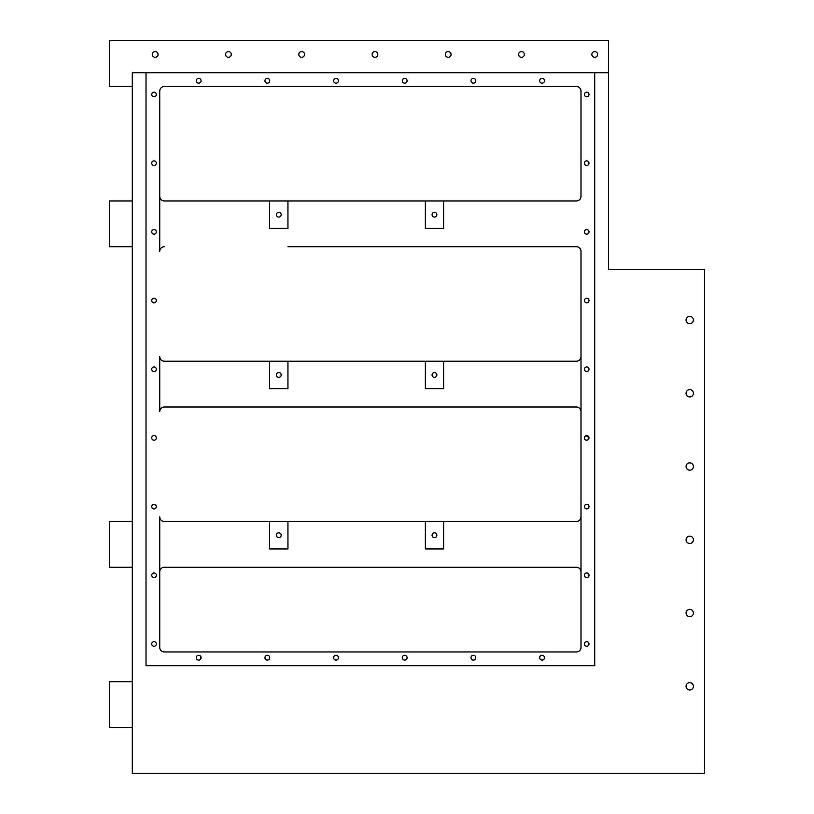 <?xml version="1.0" encoding="UTF-8"?>
<svg xmlns="http://www.w3.org/2000/svg" width="814" height="814" viewBox="0 0 814 814"><rect width="100%" height="100%" fill="white"/><g stroke="black" fill="none" stroke-linecap="round" stroke-linejoin="round"><path stroke-width="1.22" d="M580.993 571.835L580.993 647.384A4.579 4.579 0 0 1 576.414 651.963A4.579 4.579 0 0 0 580.993 647.384L580.993 571.835A4.579 4.579 0 0 0 576.414 567.256L164.326 567.256A4.579 4.579 0 0 0 159.748 571.835L159.748 647.384A4.579 4.579 0 0 0 164.326 651.963L576.414 651.963L164.326 651.963A4.579 4.579 0 0 1 159.748 647.384L159.748 516.89A4.579 4.579 0 0 0 164.326 521.469L269.638 521.469L164.326 521.469A4.579 4.579 0 0 1 159.748 516.89L159.748 571.835A4.579 4.579 0 0 1 164.326 567.256L576.414 567.256A4.579 4.579 0 0 1 580.993 571.835L580.993 516.89L580.993 571.835M580.993 411.579L580.993 516.89A4.579 4.579 0 0 1 576.414 521.469A4.579 4.579 0 0 0 580.993 516.89L580.993 411.579A4.579 4.579 0 0 0 576.414 407L164.326 407A4.579 4.579 0 0 0 159.748 411.579L159.748 356.634A4.579 4.579 0 0 0 164.326 361.213L269.638 361.213L164.326 361.213A4.579 4.579 0 0 1 159.748 356.634L159.748 411.579A4.579 4.579 0 0 1 164.326 407L576.414 407A4.579 4.579 0 0 1 580.993 411.579L580.993 356.634L580.993 411.579M580.993 251.323L580.993 356.634A4.579 4.579 0 0 1 576.414 361.213A4.579 4.579 0 0 0 580.993 356.634L580.993 251.323A4.579 4.579 0 0 0 576.414 246.744A4.579 4.579 0 0 1 580.993 251.323M580.993 91.066L580.993 196.378L580.993 91.066A4.579 4.579 0 0 0 576.414 86.488L164.326 86.488A4.579 4.579 0 0 0 159.748 91.066L159.748 251.323A4.579 4.579 0 0 1 164.326 246.744A4.579 4.579 0 0 0 159.748 251.323L159.748 196.378A4.579 4.579 0 0 0 164.326 200.956L269.638 200.956L164.326 200.956A4.579 4.579 0 0 1 159.748 196.378L159.748 91.066A4.579 4.579 0 0 1 164.326 86.488L576.414 86.488A4.579 4.579 0 0 1 580.993 91.066M594.729 665.699L594.729 72.751L594.729 665.699L146.011 665.699L146.011 72.751L608.465 72.751L608.465 269.638L704.619 269.638L704.619 773.3L132.275 773.3L132.275 72.751L146.011 72.751L132.275 72.751L132.275 773.3L704.619 773.3L704.619 269.638L608.465 269.638L608.465 72.751L146.011 72.751L146.011 665.699L594.729 665.699M287.953 361.213L425.315 361.213L269.638 361.213L269.638 388.685L287.953 388.685L287.953 361.213L287.953 388.685L269.638 388.685L269.638 361.213L287.953 361.213M443.63 361.213L576.414 361.213L425.315 361.213L425.315 388.685L443.63 388.685L443.63 361.213L443.63 388.685L425.315 388.685L425.315 361.213L443.63 361.213M287.953 521.469L425.315 521.469L269.638 521.469L269.638 548.941L287.953 548.941L287.953 521.469L287.953 548.941L269.638 548.941L269.638 521.469L287.953 521.469M443.63 521.469L576.414 521.469L425.315 521.469L425.315 548.941L443.63 548.941L443.63 521.469L443.63 548.941L425.315 548.941L425.315 521.469L443.63 521.469M156.044 232.967A2.3 2.3 0 0 0 155.128 229.843A2.3 2.3 0 0 0 152.004 230.759A2.3 2.3 0 0 0 152.92 233.883A2.3 2.3 0 0 0 156.044 232.967A2.3 2.3 0 0 1 152.92 233.883A2.3 2.3 0 0 1 152.004 230.759A2.3 2.3 0 0 1 155.128 229.843A2.3 2.3 0 0 1 156.044 232.967M588.736 232.967A2.3 2.3 0 0 0 587.82 229.843A2.3 2.3 0 0 0 584.696 230.759A2.3 2.3 0 0 0 585.612 233.883A2.3 2.3 0 0 0 588.736 232.967A2.3 2.3 0 0 1 585.612 233.883A2.3 2.3 0 0 1 584.696 230.759A2.3 2.3 0 0 1 587.82 229.843A2.3 2.3 0 0 1 588.736 232.967M588.736 301.648A2.3 2.3 0 0 0 587.82 298.524A2.3 2.3 0 0 0 584.696 299.44A2.3 2.3 0 0 0 585.612 302.564A2.3 2.3 0 0 0 588.736 301.648A2.3 2.3 0 0 1 585.612 302.564A2.3 2.3 0 0 1 584.696 299.44A2.3 2.3 0 0 1 587.82 298.524A2.3 2.3 0 0 1 588.736 301.648M588.736 507.692A2.3 2.3 0 0 0 587.82 504.568A2.3 2.3 0 0 0 584.696 505.484A2.3 2.3 0 0 0 585.612 508.608A2.3 2.3 0 0 0 588.736 507.692A2.3 2.3 0 0 1 585.612 508.608A2.3 2.3 0 0 1 584.696 505.484A2.3 2.3 0 0 1 587.82 504.568A2.3 2.3 0 0 1 588.736 507.692M584.696 642.846A2.3 2.3 0 0 0 585.612 645.97A2.3 2.3 0 0 0 588.736 645.054A2.3 2.3 0 0 0 587.82 641.931A2.3 2.3 0 0 0 584.696 642.846A2.3 2.3 0 0 0 585.612 645.97A2.3 2.3 0 0 0 588.736 645.054A2.3 2.3 0 0 1 585.612 645.97A2.3 2.3 0 0 1 584.696 642.846A2.3 2.3 0 0 1 587.82 641.931A2.3 2.3 0 0 1 588.736 645.054A2.3 2.3 0 0 0 587.82 641.931A2.3 2.3 0 0 0 584.696 642.846A2.3 2.3 0 0 1 587.82 641.931A2.3 2.3 0 0 1 588.736 645.054A2.3 2.3 0 0 1 585.612 645.97A2.3 2.3 0 0 1 584.696 642.846M588.736 370.329A2.3 2.3 0 0 0 587.82 367.206A2.3 2.3 0 0 0 584.696 368.121A2.3 2.3 0 0 0 585.612 371.245A2.3 2.3 0 0 0 588.736 370.329A2.3 2.3 0 0 1 585.612 371.245A2.3 2.3 0 0 1 584.696 368.121A2.3 2.3 0 0 1 587.82 367.206A2.3 2.3 0 0 1 588.736 370.329M156.044 645.054A2.3 2.3 0 0 0 155.128 641.931A2.3 2.3 0 0 0 152.004 642.846A2.3 2.3 0 0 0 152.92 645.97A2.3 2.3 0 0 0 156.044 645.054A2.3 2.3 0 0 1 152.92 645.97A2.3 2.3 0 0 1 152.004 642.846A2.3 2.3 0 0 1 155.128 641.931A2.3 2.3 0 0 1 156.044 645.054M588.736 439.011A2.3 2.3 0 0 0 587.82 435.887A2.3 2.3 0 0 0 584.696 436.803A2.3 2.3 0 0 0 585.612 439.926A2.3 2.3 0 0 0 588.736 439.011L588.736 439.011A2.3 2.3 0 0 1 585.612 439.926A2.3 2.3 0 0 1 584.696 436.803A2.3 2.3 0 0 1 587.82 435.887A2.3 2.3 0 0 1 588.736 439.011L587.423 440.099L588.736 439.011M588.736 95.604A2.3 2.3 0 0 0 587.82 92.481A2.3 2.3 0 0 0 584.696 93.396A2.3 2.3 0 0 0 585.612 96.52A2.3 2.3 0 0 0 588.736 95.604A2.3 2.3 0 0 1 585.612 96.52A2.3 2.3 0 0 1 584.696 93.396A2.3 2.3 0 0 1 587.82 92.481A2.3 2.3 0 0 1 588.736 95.604M588.736 576.373A2.3 2.3 0 0 0 587.82 573.249A2.3 2.3 0 0 0 584.696 574.165A2.3 2.3 0 0 0 585.612 577.289A2.3 2.3 0 0 0 588.736 576.373A2.3 2.3 0 0 0 587.82 573.249A2.3 2.3 0 0 0 584.696 574.165A2.3 2.3 0 0 1 587.82 573.249A2.3 2.3 0 0 1 588.736 576.373A2.3 2.3 0 0 1 585.612 577.289A2.3 2.3 0 0 1 584.696 574.165A2.3 2.3 0 0 0 585.612 577.289A2.3 2.3 0 0 0 588.736 576.373A2.3 2.3 0 0 1 585.612 577.289A2.3 2.3 0 0 1 584.696 574.165A2.3 2.3 0 0 1 587.82 573.249A2.3 2.3 0 0 1 588.736 576.373M156.044 576.373A2.3 2.3 0 0 0 155.128 573.249A2.3 2.3 0 0 0 152.004 574.165A2.3 2.3 0 0 0 152.92 577.289A2.3 2.3 0 0 0 156.044 576.373A2.3 2.3 0 0 1 152.92 577.289A2.3 2.3 0 0 1 152.004 574.165A2.3 2.3 0 0 1 155.128 573.249A2.3 2.3 0 0 1 156.044 576.373M156.044 507.692A2.3 2.3 0 0 0 155.128 504.568A2.3 2.3 0 0 0 152.004 505.484A2.3 2.3 0 0 0 152.92 508.608A2.3 2.3 0 0 0 156.044 507.692A2.3 2.3 0 0 1 152.92 508.608A2.3 2.3 0 0 1 152.004 505.484A2.3 2.3 0 0 1 155.128 504.568A2.3 2.3 0 0 1 156.044 507.692M156.044 439.011A2.3 2.3 0 0 0 155.128 435.887A2.3 2.3 0 0 0 152.004 436.803A2.3 2.3 0 0 0 152.92 439.926A2.3 2.3 0 0 0 156.044 439.011A2.3 2.3 0 0 1 152.92 439.926A2.3 2.3 0 0 1 152.004 436.803A2.3 2.3 0 0 1 155.128 435.887A2.3 2.3 0 0 1 156.044 439.011M156.044 370.329A2.3 2.3 0 0 0 155.128 367.206A2.3 2.3 0 0 0 152.004 368.121A2.3 2.3 0 0 0 152.92 371.245A2.3 2.3 0 0 0 156.044 370.329A2.3 2.3 0 0 1 152.92 371.245A2.3 2.3 0 0 1 152.004 368.121A2.3 2.3 0 0 1 155.128 367.206A2.3 2.3 0 0 1 156.044 370.329M156.044 301.648A2.3 2.3 0 0 0 155.128 298.524A2.3 2.3 0 0 0 152.004 299.44A2.3 2.3 0 0 0 152.92 302.564A2.3 2.3 0 0 0 156.044 301.648A2.3 2.3 0 0 1 152.92 302.564A2.3 2.3 0 0 1 152.004 299.44A2.3 2.3 0 0 1 155.128 298.524A2.3 2.3 0 0 1 156.044 301.648M588.736 164.286A2.3 2.3 0 0 0 587.82 161.162A2.3 2.3 0 0 0 584.696 162.078A2.3 2.3 0 0 0 585.612 165.201A2.3 2.3 0 0 0 588.736 164.286A2.3 2.3 0 0 1 585.612 165.201A2.3 2.3 0 0 1 584.696 162.078A2.3 2.3 0 0 1 587.82 161.162A2.3 2.3 0 0 1 588.736 164.286M156.044 164.286A2.3 2.3 0 0 0 155.128 161.162A2.3 2.3 0 0 0 152.004 162.078A2.3 2.3 0 0 0 152.92 165.201A2.3 2.3 0 0 0 156.044 164.286A2.3 2.3 0 0 1 152.92 165.201A2.3 2.3 0 0 1 152.004 162.078A2.3 2.3 0 0 1 155.128 161.162A2.3 2.3 0 0 1 156.044 164.286M156.044 95.604A2.3 2.3 0 0 0 155.128 92.481A2.3 2.3 0 0 0 152.004 93.396A2.3 2.3 0 0 0 152.92 96.52A2.3 2.3 0 0 0 156.044 95.604A2.3 2.3 0 0 1 152.92 96.52A2.3 2.3 0 0 1 152.004 93.396A2.3 2.3 0 0 1 155.128 92.481A2.3 2.3 0 0 1 156.044 95.604M539.967 656.532A2.401 2.401 0 0 0 540.923 659.798A2.401 2.401 0 0 0 544.179 658.841A2.401 2.401 0 0 0 543.223 655.575A2.401 2.401 0 0 0 539.967 656.532A2.401 2.401 0 0 1 543.223 655.575A2.401 2.401 0 0 1 544.179 658.841A2.401 2.401 0 0 1 540.923 659.798A2.401 2.401 0 0 1 539.967 656.532M475.498 658.841A2.401 2.401 0 0 0 474.542 655.575A2.401 2.401 0 0 0 471.286 656.532A2.401 2.401 0 0 0 472.242 659.798A2.401 2.401 0 0 0 475.498 658.841A2.401 2.401 0 0 1 472.242 659.798A2.401 2.401 0 0 1 471.286 656.532A2.401 2.401 0 0 1 474.542 655.575A2.401 2.401 0 0 1 475.498 658.841M406.817 658.841A2.401 2.401 0 0 0 405.86 655.575A2.401 2.401 0 0 0 402.604 656.532A2.401 2.401 0 0 0 403.561 659.798A2.401 2.401 0 0 0 406.817 658.841A2.401 2.401 0 0 1 403.561 659.798A2.401 2.401 0 0 1 402.604 656.532A2.401 2.401 0 0 1 405.86 655.575A2.401 2.401 0 0 1 406.817 658.841M338.136 658.841A2.401 2.401 0 0 0 337.179 655.575A2.401 2.401 0 0 0 333.923 656.532A2.401 2.401 0 0 0 334.88 659.798A2.401 2.401 0 0 0 338.136 658.841A2.401 2.401 0 0 1 334.88 659.798A2.401 2.401 0 0 1 333.923 656.532A2.401 2.401 0 0 1 337.179 655.575A2.401 2.401 0 0 1 338.136 658.841M269.454 658.841A2.401 2.401 0 0 0 268.498 655.575A2.401 2.401 0 0 0 265.242 656.532A2.401 2.401 0 0 0 266.198 659.798A2.401 2.401 0 0 0 269.454 658.841A2.401 2.401 0 0 1 266.198 659.798A2.401 2.401 0 0 1 265.242 656.532A2.401 2.401 0 0 1 268.498 655.575A2.401 2.401 0 0 1 269.454 658.841M200.773 658.841A2.401 2.401 0 0 0 199.817 655.575A2.401 2.401 0 0 0 196.561 656.532A2.401 2.401 0 0 0 197.517 659.798A2.401 2.401 0 0 0 200.773 658.841L200.671 656.369L200.773 658.841A2.401 2.401 0 0 1 197.517 659.798A2.401 2.401 0 0 1 196.561 656.532A2.401 2.401 0 0 1 199.817 655.575A2.401 2.401 0 0 1 200.773 658.841L200.773 658.841M544.179 81.919A2.401 2.401 0 0 0 543.223 78.653A2.401 2.401 0 0 0 539.967 79.609A2.401 2.401 0 0 0 540.923 82.875A2.401 2.401 0 0 0 544.179 81.919A2.401 2.401 0 0 1 540.923 82.875A2.401 2.401 0 0 1 539.967 79.609A2.401 2.401 0 0 1 543.223 78.653A2.401 2.401 0 0 1 544.179 81.919M475.498 81.919A2.401 2.401 0 0 0 474.542 78.653A2.401 2.401 0 0 0 471.286 79.609A2.401 2.401 0 0 0 472.242 82.875A2.401 2.401 0 0 0 475.498 81.919A2.401 2.401 0 0 1 472.242 82.875A2.401 2.401 0 0 1 471.286 79.609A2.401 2.401 0 0 1 474.542 78.653A2.401 2.401 0 0 1 475.498 81.919M406.817 81.919A2.401 2.401 0 0 0 405.86 78.653A2.401 2.401 0 0 0 402.604 79.609A2.401 2.401 0 0 0 403.561 82.875A2.401 2.401 0 0 0 406.817 81.919A2.401 2.401 0 0 1 403.561 82.875A2.401 2.401 0 0 1 402.604 79.609A2.401 2.401 0 0 1 405.86 78.653A2.401 2.401 0 0 1 406.817 81.919M338.136 81.919A2.401 2.401 0 0 0 337.179 78.653A2.401 2.401 0 0 0 333.923 79.609A2.401 2.401 0 0 0 334.88 82.875A2.401 2.401 0 0 0 338.136 81.919A2.401 2.401 0 0 1 334.88 82.875A2.401 2.401 0 0 1 333.923 79.609A2.401 2.401 0 0 1 337.179 78.653A2.401 2.401 0 0 1 338.136 81.919M269.454 81.919A2.401 2.401 0 0 0 268.498 78.653A2.401 2.401 0 0 0 265.242 79.609A2.401 2.401 0 0 0 266.198 82.875A2.401 2.401 0 0 0 269.454 81.919A2.401 2.401 0 0 1 266.198 82.875A2.401 2.401 0 0 1 265.242 79.609A2.401 2.401 0 0 1 268.498 78.653A2.401 2.401 0 0 1 269.454 81.919M200.773 81.919A2.401 2.401 0 0 0 199.817 78.653A2.401 2.401 0 0 0 196.561 79.609A2.401 2.401 0 0 0 197.517 82.875A2.401 2.401 0 0 0 200.773 81.919A2.401 2.401 0 0 1 197.517 82.875A2.401 2.401 0 0 1 196.561 79.609A2.401 2.401 0 0 1 199.817 78.653A2.401 2.401 0 0 1 200.773 81.919M580.993 196.378A4.579 4.579 0 0 1 576.414 200.956A4.579 4.579 0 0 0 580.993 196.378M287.953 246.744L425.315 246.744L287.953 246.744M287.953 200.956L425.315 200.956L269.638 200.956L269.638 228.429L287.953 228.429L287.953 200.956L287.953 228.429L269.638 228.429L269.638 200.956L287.953 200.956M443.63 200.956L576.414 200.956L425.315 200.956L425.315 228.429L443.63 228.429L443.63 200.956L443.63 228.429L425.315 228.429L425.315 200.956L443.63 200.956M576.414 246.744L425.315 246.744L576.414 246.744M686.528 614.804A3.663 3.663 0 0 0 691.493 616.259A3.663 3.663 0 0 0 692.948 611.283A3.663 3.663 0 0 0 687.983 609.828A3.663 3.663 0 0 0 686.528 614.804A3.663 3.663 0 0 1 687.983 609.828A3.663 3.663 0 0 1 692.948 611.283A3.663 3.663 0 0 1 691.493 616.259A3.663 3.663 0 0 1 686.528 614.804M686.528 468.284A3.663 3.663 0 0 0 691.493 469.739A3.663 3.663 0 0 0 692.948 464.763A3.663 3.663 0 0 0 687.983 463.308A3.663 3.663 0 0 0 686.528 468.284A3.663 3.663 0 0 0 691.493 469.739A3.663 3.663 0 0 0 692.948 464.763A3.663 3.663 0 0 1 691.493 469.739A3.663 3.663 0 0 1 686.528 468.284A3.663 3.663 0 0 1 687.983 463.308A3.663 3.663 0 0 1 692.948 464.763A3.663 3.663 0 0 0 687.983 463.308A3.663 3.663 0 0 0 686.528 468.284M692.948 684.543A3.663 3.663 0 0 0 687.983 683.088A3.663 3.663 0 0 0 686.528 688.064A3.663 3.663 0 0 0 691.493 689.519A3.663 3.663 0 0 0 692.948 684.543A3.663 3.663 0 0 1 691.493 689.519A3.663 3.663 0 0 1 686.528 688.064A3.663 3.663 0 0 1 687.983 683.088A3.663 3.663 0 0 1 692.948 684.543M686.528 395.024A3.663 3.663 0 0 0 691.493 396.479A3.663 3.663 0 0 0 692.948 391.503A3.663 3.663 0 0 0 687.983 390.048A3.663 3.663 0 0 0 686.528 395.024A3.663 3.663 0 0 0 691.493 396.479A3.663 3.663 0 0 0 692.948 391.503A3.663 3.663 0 0 1 691.493 396.479A3.663 3.663 0 0 1 686.528 395.024A3.663 3.663 0 0 1 687.983 390.048A3.663 3.663 0 0 1 692.948 391.503A3.663 3.663 0 0 0 687.983 390.048A3.663 3.663 0 0 0 686.528 395.024M686.528 541.544A3.663 3.663 0 0 0 691.493 542.999A3.663 3.663 0 0 0 692.948 538.023A3.663 3.663 0 0 0 687.983 536.568A3.663 3.663 0 0 0 686.528 541.544A3.663 3.663 0 0 0 691.493 542.999A3.663 3.663 0 0 0 692.948 538.023A3.663 3.663 0 0 1 691.493 542.999A3.663 3.663 0 0 1 686.528 541.544A3.663 3.663 0 0 1 687.983 536.568A3.663 3.663 0 0 1 692.948 538.023A3.663 3.663 0 0 0 687.983 536.568A3.663 3.663 0 0 0 686.528 541.544M686.528 321.764A3.663 3.663 0 0 0 691.493 323.219A3.663 3.663 0 0 0 692.948 318.243A3.663 3.663 0 0 0 687.983 316.788A3.663 3.663 0 0 0 686.528 321.764A3.663 3.663 0 0 0 691.493 323.219A3.663 3.663 0 0 0 692.948 318.243A3.663 3.663 0 0 1 691.493 323.219A3.663 3.663 0 0 1 686.528 321.764A3.663 3.663 0 0 1 687.983 316.788A3.663 3.663 0 0 1 692.948 318.243A3.663 3.663 0 0 0 687.983 316.788A3.663 3.663 0 0 0 686.528 321.764M588.787 438.919L589.021 437.82L588.787 438.919M586.172 435.663L589 437.596L586.273 435.643M584.696 436.803L584.411 437.942L584.696 436.803M608.465 72.751L608.465 40.7L608.465 72.751M132.275 86.488L109.381 86.488L109.381 40.7L608.465 40.7L109.381 40.7L109.381 86.488L132.275 86.488M377.462 55.81A2.859 2.859 0 0 0 376.322 51.923A2.859 2.859 0 0 0 372.436 53.063A2.859 2.859 0 0 0 373.575 56.949A2.859 2.859 0 0 0 377.462 55.81A2.859 2.859 0 0 1 373.575 56.949A2.859 2.859 0 0 1 372.436 53.063A2.859 2.859 0 0 1 376.322 51.923A2.859 2.859 0 0 1 377.462 55.81M152.656 53.063A2.859 2.859 0 0 0 153.795 56.949A2.859 2.859 0 0 0 157.682 55.81A2.859 2.859 0 0 0 156.542 51.923A2.859 2.859 0 0 0 152.656 53.063A2.859 2.859 0 0 1 156.542 51.923A2.859 2.859 0 0 1 157.682 55.81A2.859 2.859 0 0 1 153.795 56.949A2.859 2.859 0 0 1 152.656 53.063M450.722 55.81A2.859 2.859 0 0 0 449.582 51.923A2.859 2.859 0 0 0 445.696 53.063A2.859 2.859 0 0 0 446.835 56.949A2.859 2.859 0 0 0 450.722 55.81A2.859 2.859 0 0 1 446.835 56.949A2.859 2.859 0 0 1 445.696 53.063A2.859 2.859 0 0 1 449.582 51.923A2.859 2.859 0 0 1 450.722 55.81M304.202 55.81A2.859 2.859 0 0 0 303.062 51.923A2.859 2.859 0 0 0 299.176 53.063A2.859 2.859 0 0 0 300.315 56.949A2.859 2.859 0 0 0 304.202 55.81A2.859 2.859 0 0 1 300.315 56.949A2.859 2.859 0 0 1 299.176 53.063A2.859 2.859 0 0 1 303.062 51.923A2.859 2.859 0 0 1 304.202 55.81M523.982 55.81A2.859 2.859 0 0 0 522.842 51.923A2.859 2.859 0 0 0 518.956 53.063A2.859 2.859 0 0 0 520.095 56.949A2.859 2.859 0 0 0 523.982 55.81A2.859 2.859 0 0 1 520.095 56.949A2.859 2.859 0 0 1 518.956 53.063A2.859 2.859 0 0 1 522.842 51.923A2.859 2.859 0 0 1 523.982 55.81M230.942 55.81A2.859 2.859 0 0 0 229.802 51.923A2.859 2.859 0 0 0 225.916 53.063A2.859 2.859 0 0 0 227.055 56.949A2.859 2.859 0 0 0 230.942 55.81A2.859 2.859 0 0 1 227.055 56.949A2.859 2.859 0 0 1 225.916 53.063A2.859 2.859 0 0 1 229.802 51.923A2.859 2.859 0 0 1 230.942 55.81M597.242 55.81A2.859 2.859 0 0 0 596.102 51.923A2.859 2.859 0 0 0 592.216 53.063A2.859 2.859 0 0 0 593.355 56.949A2.859 2.859 0 0 0 597.242 55.81A2.859 2.859 0 0 1 593.355 56.949A2.859 2.859 0 0 1 592.216 53.063A2.859 2.859 0 0 1 596.102 51.923A2.859 2.859 0 0 1 597.242 55.81M200.671 659.004L200.671 656.369L200.671 659.004M436.579 376.099A2.401 2.401 0 0 0 435.622 372.843A2.401 2.401 0 0 0 432.366 373.799A2.401 2.401 0 0 0 433.323 377.055A2.401 2.401 0 0 0 436.579 376.099A2.401 2.401 0 0 1 433.323 377.055A2.401 2.401 0 0 1 432.366 373.799A2.401 2.401 0 0 1 435.622 372.843A2.401 2.401 0 0 1 436.579 376.099M280.901 376.099A2.401 2.401 0 0 0 279.945 372.843A2.401 2.401 0 0 0 276.689 373.799A2.401 2.401 0 0 0 277.645 377.055A2.401 2.401 0 0 0 280.901 376.099A2.401 2.401 0 0 1 277.645 377.055A2.401 2.401 0 0 1 276.689 373.799A2.401 2.401 0 0 1 279.945 372.843A2.401 2.401 0 0 1 280.901 376.099M436.579 536.355A2.401 2.401 0 0 0 435.622 533.099A2.401 2.401 0 0 0 432.366 534.055A2.401 2.401 0 0 0 433.323 537.311A2.401 2.401 0 0 0 436.579 536.355A2.401 2.401 0 0 1 433.323 537.311A2.401 2.401 0 0 1 432.366 534.055A2.401 2.401 0 0 1 435.622 533.099A2.401 2.401 0 0 1 436.579 536.355M276.689 534.055A2.401 2.401 0 0 0 277.645 537.311A2.401 2.401 0 0 0 280.901 536.355A2.401 2.401 0 0 0 279.945 533.099A2.401 2.401 0 0 0 276.689 534.055A2.401 2.401 0 0 1 279.945 533.099A2.401 2.401 0 0 1 280.901 536.355A2.401 2.401 0 0 1 277.645 537.311A2.401 2.401 0 0 1 276.689 534.055M436.579 215.842A2.401 2.401 0 0 0 435.622 212.586A2.401 2.401 0 0 0 432.366 213.543A2.401 2.401 0 0 0 433.323 216.799A2.401 2.401 0 0 0 436.579 215.842A2.401 2.401 0 0 1 433.323 216.799A2.401 2.401 0 0 1 432.366 213.543A2.401 2.401 0 0 1 435.622 212.586A2.401 2.401 0 0 1 436.579 215.842M280.901 215.842A2.401 2.401 0 0 0 279.945 212.586A2.401 2.401 0 0 0 276.689 213.543A2.401 2.401 0 0 0 277.645 216.799A2.401 2.401 0 0 0 280.901 215.842A2.401 2.401 0 0 1 277.645 216.799A2.401 2.401 0 0 1 276.689 213.543A2.401 2.401 0 0 1 279.945 212.586A2.401 2.401 0 0 1 280.901 215.842M132.275 200.956L109.381 200.956L132.275 200.956M132.275 246.744L109.381 246.744L109.381 200.956L109.381 246.744L132.275 246.744M132.275 521.469L109.381 521.469L132.275 521.469M109.381 567.256L109.381 521.469L109.381 567.256L132.275 567.256L109.381 567.256M132.275 681.725L109.381 681.725L132.275 681.725M132.275 727.513L109.381 727.513L109.381 681.725L109.381 727.513L132.275 727.513"/></g></svg>
